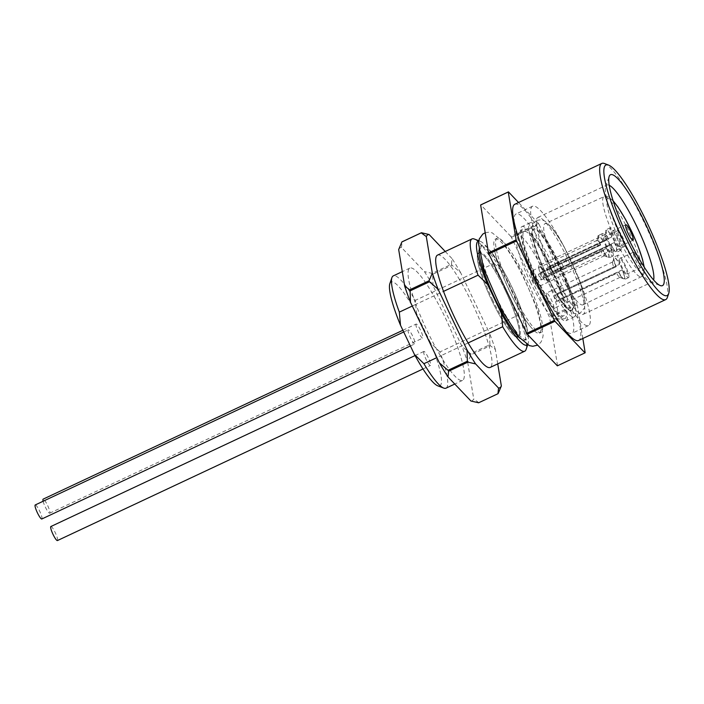 <?xml version="1.0" encoding="UTF-8"?>
<svg xmlns="http://www.w3.org/2000/svg" width="704" height="704" viewBox="0 0 704 704"><rect width="100%" height="100%" fill="white"/><g stroke="black" fill="none" stroke-linecap="round" stroke-linejoin="round"><path stroke-width="0.53" stroke-dasharray="3.52 2.64" d="M437.474 255.13A62.022 10.982 -115.1 0 1 459.536 279.62L415.325 300.37A62.022 10.982 64.9 0 0 393.263 275.889M474.232 238.999A62.022 10.982 -115.1 0 1 494.067 263.41L459.536 279.62A62.022 10.982 -115.1 0 1 484.132 331.179A62.022 10.982 -115.1 0 1 490.186 367.426M445.975 388.177A62.022 10.982 64.9 0 0 439.921 351.93L518.663 314.97A62.022 10.982 -115.1 0 1 526.082 349.457M534.371 280.702A65.903 11.669 64.9 0 0 571.956 333.326A65.903 11.669 64.9 0 0 554.514 268.708A65.903 11.669 64.9 0 0 515.953 214.016A65.903 11.669 64.9 0 0 534.371 280.702M521.602 226.811A51.946 9.196 -115.1 0 1 521.884 226.644A51.946 9.196 -115.1 0 1 551.892 268.937A51.946 9.196 -115.1 0 1 566.306 320.522A51.946 9.196 -115.1 0 1 566.025 320.69A51.946 9.196 -115.1 0 1 536.017 278.397A51.946 9.196 -115.1 0 1 521.602 226.811M509.837 291.685A51.946 9.196 -115.1 0 1 494.525 249.806A51.946 9.196 -115.1 0 1 495.035 239.281A51.946 9.196 -115.1 0 1 495.317 239.114A51.946 9.196 -115.1 0 1 525.325 281.406A51.946 9.196 -115.1 0 1 539.739 332.992A51.946 9.196 -115.1 0 1 539.458 333.159A51.946 9.196 -115.1 0 1 530.728 326.938A51.946 9.196 -115.1 0 1 509.837 291.685M511.535 290.884A51.946 9.196 64.9 0 0 541.165 332.367A51.946 9.196 64.9 0 0 527.419 281.433A51.946 9.196 64.9 0 0 497.015 238.322A51.946 9.196 64.9 0 0 511.535 290.884M585.174 352.73L557.542 365.702A89.162 15.787 -115.1 0 1 557.357 365.834M511.412 237.345L539.044 224.374A89.162 15.787 -115.1 0 0 538.481 223.45L510.849 236.421A89.162 15.787 -115.1 0 1 511.412 237.345L549.305 316.774A89.162 15.787 -115.1 0 1 549.683 317.838L577.315 304.867A89.162 15.787 -115.1 0 0 576.928 303.811L549.305 316.774M539.044 224.374L576.928 303.811M557.542 365.702L549.683 317.838M582.833 338.492L577.315 304.867M510.849 236.421L480.823 204.846M538.481 223.45L518.558 202.514M514.765 204.292A75.205 13.314 -115.1 0 1 558.774 266.71A75.205 13.314 -115.1 0 1 578.67 340.446M604.481 163.53A75.205 13.314 -115.1 0 1 645.806 225.861A75.205 13.314 -115.1 0 1 667.357 297.466M609.18 185.266A53.495 9.478 64.9 0 0 606.874 185.038A53.495 9.478 64.9 0 0 605.704 186.551A53.495 9.478 64.9 0 0 621.826 239.175A53.495 9.478 64.9 0 0 650.426 281.82A53.495 9.478 64.9 0 0 652.335 281.89A53.495 9.478 64.9 0 0 653.629 279.963M552.754 271.603A53.495 9.478 -115.1 0 1 537.803 217.457A53.495 9.478 -115.1 0 1 569.105 261.862A53.495 9.478 -115.1 0 1 583.264 314.31A53.495 9.478 -115.1 0 1 552.754 271.603M550.95 272.923A65.903 11.669 -115.1 0 1 532.532 206.228A65.903 11.669 -115.1 0 1 571.094 260.929A65.903 11.669 -115.1 0 1 588.535 325.538A65.903 11.669 -115.1 0 1 550.95 272.923M481.862 245.467A51.946 9.196 64.9 0 0 496.654 297.871A51.946 9.196 64.9 0 0 526.284 339.346A51.946 9.196 64.9 0 0 527.076 328.654A51.946 9.196 64.9 0 0 490.873 251.522A51.946 9.196 64.9 0 0 482.134 245.3A51.946 9.196 64.9 0 0 481.862 245.467M389.84 283.668A57.376 10.164 -115.1 0 1 416.522 313.509L415.325 300.37M412.298 306.038L415.897 304.348A62.022 10.982 -115.1 0 1 409.842 268.101A62.022 10.982 -115.1 0 1 431.904 292.591A62.022 10.982 -115.1 0 1 456.5 344.15A62.022 10.982 -115.1 0 1 462.554 380.398A62.022 10.982 -115.1 0 1 440.493 355.907L436.885 357.606M439.921 351.93L430.434 342.681A57.376 10.164 -115.1 0 1 437.8 385.845M430.434 342.681L416.522 313.509M408.197 329.877A7.753 1.373 64.9 0 0 410.344 337.577A7.753 1.373 64.9 0 0 414.823 343.895A7.753 1.373 64.9 0 0 412.773 336.292A7.753 1.373 64.9 0 0 408.241 329.859A7.753 1.373 64.9 0 0 408.197 329.877M416.09 324.086A7.753 1.373 64.9 0 0 418.238 331.786A7.753 1.373 64.9 0 0 422.717 338.096A7.753 1.373 64.9 0 0 420.666 330.493A7.753 1.373 64.9 0 0 416.126 324.06A7.753 1.373 64.9 0 0 416.09 324.086M423.817 351.463A7.753 1.373 64.9 0 0 425.964 359.163A7.753 1.373 64.9 0 0 430.443 365.473A7.753 1.373 64.9 0 0 428.393 357.87A7.753 1.373 64.9 0 0 423.861 351.437A7.753 1.373 64.9 0 0 423.817 351.463M494.067 263.41L503.554 272.659A57.376 10.164 64.9 0 0 480.181 241.261A57.376 10.164 64.9 0 0 478.72 241.023M503.554 272.659L517.466 301.831L518.663 314.97M527.393 344.714A57.376 10.164 64.9 0 0 528.15 343.438A57.376 10.164 64.9 0 0 517.466 301.831M468.125 342.936L440.493 355.907A62.022 10.982 -115.1 0 1 415.897 304.348L443.529 291.377M478.922 250.606A51.946 9.196 -115.1 0 1 480.436 246.101A51.946 9.196 -115.1 0 1 510.84 289.212A51.946 9.196 -115.1 0 1 524.586 340.146A51.946 9.196 -115.1 0 1 520.142 338.43M529.892 222.922A51.946 9.196 -115.1 0 1 530.174 222.754A51.946 9.196 -115.1 0 1 560.182 265.047A51.946 9.196 -115.1 0 1 574.596 316.633A51.946 9.196 -115.1 0 1 574.314 316.8A51.946 9.196 -115.1 0 1 544.306 274.507A51.946 9.196 -115.1 0 1 529.892 222.922M571.569 310.288A44.906 7.955 -115.1 0 1 571.34 310.429A44.906 7.955 -115.1 0 1 545.398 273.9A44.906 7.955 -115.1 0 1 532.919 229.266A44.906 7.955 -115.1 0 1 533.174 229.117A44.906 7.955 -115.1 0 1 559.126 265.725A44.906 7.955 -115.1 0 1 571.569 310.288M572.255 309.954A44.906 7.955 64.9 0 0 559.812 265.399A44.906 7.955 64.9 0 0 533.87 228.8A44.906 7.955 64.9 0 0 533.614 228.95A44.906 7.955 64.9 0 0 546.084 273.574A44.906 7.955 64.9 0 0 572.026 310.094A44.906 7.955 64.9 0 0 572.255 309.954M398.675 249.55A84.506 14.969 -115.1 0 1 399.837 248.019A84.506 14.969 -115.1 0 1 401.482 247.482L424.415 271.594A84.506 14.969 -115.1 0 1 433.004 285.639L461.938 346.298A84.506 14.969 -115.1 0 1 467.72 362.402L470.941 354.798L490.283 345.726L495.352 349.43L497.728 363.889M495.352 349.43A84.506 14.969 64.9 0 0 489.57 333.335L489.896 344.661L470.562 353.742L461.938 346.298M433.004 285.639L432.67 274.305L452.012 265.232L460.636 272.668L489.57 333.335M460.636 272.668A84.506 14.969 64.9 0 0 452.047 258.632L451.449 264.308L432.106 273.381L424.415 271.594M445.245 251.486L452.047 258.632M470.941 354.798A89.162 15.787 64.9 0 0 470.562 353.742M489.896 344.661A89.162 15.787 -115.1 0 1 490.283 345.726M467.72 362.402L473.722 398.948A84.506 14.969 -115.1 0 1 470.923 401.016M478.614 402.794A89.162 15.787 64.9 0 0 478.799 402.662L473.722 398.948M498.142 393.58L478.799 402.662M432.67 274.305A89.162 15.787 64.9 0 0 432.106 273.381M451.449 264.308A89.162 15.787 -115.1 0 1 452.012 265.232M401.482 247.482L402.072 241.815M50.864 526.522A7.753 1.373 -115.1 0 1 55.396 532.954A7.753 1.373 -115.1 0 1 57.446 540.558M41.826 518.98A7.753 1.373 64.9 0 0 39.776 511.377A7.753 1.373 64.9 0 0 35.244 504.944M43.12 501.248A7.753 1.373 64.9 0 0 46.411 509.168A7.753 1.373 64.9 0 0 49.72 513.181A7.753 1.373 64.9 0 0 47.67 505.586A7.753 1.373 64.9 0 0 43.129 499.145M583.255 304.674A44.792 7.929 -115.1 0 1 583.026 304.814A44.792 7.929 -115.1 0 1 557.154 268.374A44.792 7.929 -115.1 0 1 544.711 223.863A44.792 7.929 -115.1 0 1 544.958 223.714A44.792 7.929 -115.1 0 1 570.847 260.216A44.792 7.929 -115.1 0 1 583.255 304.674M546.436 293.049A8.527 1.514 64.9 0 0 546.427 295.134A8.527 1.514 64.9 0 0 552.068 307.155A8.527 1.514 64.9 0 0 553.731 308.458A8.527 1.514 64.9 0 0 553.775 308.431A8.527 1.514 64.9 0 0 551.408 299.966A8.527 1.514 64.9 0 0 546.48 293.022A8.527 1.514 64.9 0 0 546.436 293.049M616.238 265.971A8.527 1.514 64.9 0 0 612.788 261.897A8.527 1.514 64.9 0 0 612.603 262.134A8.527 1.514 64.9 0 0 613.923 267.661L616.211 266.719A11.634 2.059 -115.1 0 1 613.985 258.122A11.634 2.059 -115.1 0 1 619.476 264.326L557.427 293.418A12.408 2.2 -115.1 0 1 560.094 299.015L559.504 299.446A8.527 1.514 64.9 0 0 556.829 293.85M557.19 301.145A8.527 1.514 -115.1 0 1 554.523 295.548L553.934 295.979A12.408 2.2 64.9 0 0 556.6 301.576L616.598 273.258A8.527 1.514 64.9 0 0 619.731 277.323A8.527 1.514 64.9 0 0 620.039 277.332A8.527 1.514 64.9 0 0 620.083 277.306A8.527 1.514 64.9 0 0 618.904 271.559L559.504 299.446M613.923 267.661L554.523 295.548M618.904 271.559L622.142 269.914A11.634 2.059 -115.1 0 1 623.7 278.828A11.634 2.059 -115.1 0 1 618.886 272.307L616.598 273.258M622.142 269.914L622.257 269.834A12.408 2.2 -115.1 0 1 624.518 279.506A12.408 2.2 -115.1 0 1 624.448 279.55A12.408 2.2 -115.1 0 1 618.763 272.395L618.886 272.307M622.257 269.834L560.094 299.015M557.427 293.418L619.476 264.326M616.211 266.719L616.097 266.798A12.408 2.2 -115.1 0 1 613.906 257.083A12.408 2.2 -115.1 0 1 619.59 264.238M616.097 266.798L553.934 295.979M556.6 301.576L618.763 272.395M628.663 277.561A12.408 2.2 64.9 0 0 625.222 265.241A12.408 2.2 64.9 0 0 618.05 255.138A12.408 2.2 64.9 0 0 621.333 267.3A12.408 2.2 64.9 0 0 628.593 277.596A12.408 2.2 64.9 0 0 628.663 277.561M626.991 274.067A8.527 1.514 64.9 0 0 624.624 265.593A8.527 1.514 64.9 0 0 619.696 258.65A8.527 1.514 64.9 0 0 621.958 267.01A8.527 1.514 64.9 0 0 626.947 274.094A8.527 1.514 64.9 0 0 626.991 274.067M640.807 267.582A8.527 1.514 -115.1 0 1 640.763 267.608A8.527 1.514 -115.1 0 1 635.774 260.524A8.527 1.514 -115.1 0 1 633.512 252.164A8.527 1.514 -115.1 0 1 638.44 259.107A8.527 1.514 -115.1 0 1 640.807 267.582M619.265 246.69A8.527 1.514 64.9 0 0 616.898 238.216A8.527 1.514 64.9 0 0 611.97 231.273A8.527 1.514 64.9 0 0 614.222 239.633A8.527 1.514 64.9 0 0 619.212 246.717A8.527 1.514 64.9 0 0 619.265 246.69M538.701 265.672A8.527 1.514 64.9 0 0 538.692 267.758A8.527 1.514 64.9 0 0 544.342 279.778A8.527 1.514 64.9 0 0 545.996 281.081A8.527 1.514 64.9 0 0 546.04 281.054A8.527 1.514 64.9 0 0 543.682 272.589A8.527 1.514 64.9 0 0 538.754 265.646A8.527 1.514 64.9 0 0 538.701 265.672M620.928 250.184A12.408 2.2 64.9 0 0 617.487 237.864A12.408 2.2 64.9 0 0 610.324 227.762A12.408 2.2 64.9 0 0 613.606 239.932A12.408 2.2 64.9 0 0 620.866 250.228A12.408 2.2 64.9 0 0 620.928 250.184M608.485 239.342A11.634 2.059 -115.1 0 1 606.25 230.745A11.634 2.059 -115.1 0 1 611.741 236.949L608.502 238.594A8.527 1.514 64.9 0 0 605.062 234.52A8.527 1.514 64.9 0 0 604.877 234.758A8.527 1.514 64.9 0 0 606.197 240.293L546.788 268.171A8.527 1.514 64.9 0 0 549.463 273.768L548.865 274.199A12.408 2.2 -115.1 0 1 546.198 268.611M606.197 240.293L546.788 268.171M549.463 273.768L608.863 245.881A8.527 1.514 64.9 0 0 612.005 249.946A8.527 1.514 64.9 0 0 612.304 249.955A8.527 1.514 64.9 0 0 612.357 249.929A8.527 1.514 64.9 0 0 611.178 244.182L614.53 242.458A12.408 2.2 -115.1 0 1 616.783 252.129A12.408 2.2 -115.1 0 1 616.722 252.173A12.408 2.2 -115.1 0 1 611.037 245.018L608.863 245.881M548.865 274.199L611.037 245.018M608.37 239.422A12.408 2.2 -115.1 0 1 606.179 229.715A12.408 2.2 -115.1 0 1 611.855 236.861L611.741 236.949M614.407 242.537A11.634 2.059 -115.1 0 1 615.974 251.451A11.634 2.059 -115.1 0 1 611.151 244.939M549.102 266.473A8.527 1.514 -115.1 0 1 551.769 272.07L552.358 271.638A12.408 2.2 64.9 0 0 549.692 266.042L608.502 238.594M611.178 244.182L551.769 272.07M614.53 242.458L552.358 271.638M549.692 266.042L611.855 236.861M564.995 258.861L567.67 264.449M563.306 266.499L560.63 260.902M625.187 245.995A8.527 1.514 -115.1 0 1 625.143 246.03A8.527 1.514 -115.1 0 1 620.154 238.946A8.527 1.514 -115.1 0 1 617.892 230.586A8.527 1.514 -115.1 0 1 622.82 237.53A8.527 1.514 -115.1 0 1 625.187 245.995M611.371 252.481A8.527 1.514 64.9 0 0 609.004 244.015A8.527 1.514 64.9 0 0 604.076 237.072A8.527 1.514 64.9 0 0 606.338 245.432A8.527 1.514 64.9 0 0 611.327 252.507A8.527 1.514 64.9 0 0 611.371 252.481M530.816 271.471A8.527 1.514 64.9 0 0 530.807 273.548A8.527 1.514 64.9 0 0 536.448 285.578A8.527 1.514 64.9 0 0 538.111 286.88A8.527 1.514 64.9 0 0 538.155 286.854A8.527 1.514 64.9 0 0 535.788 278.388A8.527 1.514 64.9 0 0 530.86 271.436A8.527 1.514 64.9 0 0 530.816 271.471M543.884 277.869L544.474 277.429A12.408 2.2 64.9 0 0 541.807 271.841L541.209 272.272A8.527 1.514 -115.1 0 1 543.884 277.869L606.522 248.336L544.474 277.429M541.807 271.841L600.618 244.385A8.527 1.514 64.9 0 0 597.168 240.31A8.527 1.514 64.9 0 0 596.983 240.557A8.527 1.514 64.9 0 0 598.303 246.083L600.477 245.221A12.408 2.2 -115.1 0 1 598.286 235.506A12.408 2.2 -115.1 0 1 603.97 242.66M541.209 272.272L600.618 244.385M613.043 255.983A12.408 2.2 64.9 0 0 609.602 243.663A12.408 2.2 64.9 0 0 602.43 233.561A12.408 2.2 64.9 0 0 605.713 245.722A12.408 2.2 64.9 0 0 612.973 256.018A12.408 2.2 64.9 0 0 613.043 255.983M606.522 248.336A11.634 2.059 -115.1 0 1 608.08 257.25A11.634 2.059 -115.1 0 1 603.266 250.73L600.97 251.68A8.527 1.514 64.9 0 0 604.111 255.746A8.527 1.514 64.9 0 0 604.419 255.754A8.527 1.514 64.9 0 0 604.463 255.728A8.527 1.514 64.9 0 0 603.284 249.982M606.637 248.248A12.408 2.2 -115.1 0 1 608.898 257.928A12.408 2.2 -115.1 0 1 608.828 257.963A12.408 2.2 -115.1 0 1 603.143 250.818L603.266 250.73M600.591 245.133A11.634 2.059 -115.1 0 1 598.365 236.535A11.634 2.059 -115.1 0 1 603.856 242.739M541.57 279.567A8.527 1.514 -115.1 0 1 538.903 273.97L538.314 274.402A12.408 2.2 64.9 0 0 540.98 279.998L600.97 251.68M598.303 246.083L538.903 273.97M540.98 279.998L603.143 250.818M600.477 245.221L538.314 274.402M549.252 269.262L551.918 274.859M556.283 272.809L553.617 267.221M505.12 290.11A46.455 8.228 -115.1 0 1 517.933 337.19A46.455 8.228 -115.1 0 1 491.612 300.027A46.455 8.228 -115.1 0 1 478.465 253.097A46.455 8.228 -115.1 0 1 505.12 290.11M478.35 253.106A46.517 8.237 -115.1 0 1 478.597 252.956A46.517 8.237 -115.1 0 1 505.824 291.57A46.517 8.237 -115.1 0 1 518.135 337.181A46.517 8.237 -115.1 0 1 491.603 300.036A46.517 8.237 -115.1 0 1 478.35 253.106M492.457 299.64A46.517 8.237 64.9 0 0 518.98 336.776A46.517 8.237 64.9 0 0 505.982 289.705A46.517 8.237 64.9 0 0 479.45 252.56A46.517 8.237 64.9 0 0 492.457 299.64M530.288 281.882A46.517 8.237 64.9 0 0 556.222 319.167A46.517 8.237 64.9 0 0 556.811 319.018A46.517 8.237 64.9 0 0 543.814 271.946A46.517 8.237 64.9 0 0 517.282 234.802A46.517 8.237 64.9 0 0 516.789 235.171A46.517 8.237 64.9 0 0 530.288 281.882M550.722 268.699A46.517 8.237 -115.1 0 1 563.719 315.779A46.517 8.237 -115.1 0 1 537.196 278.634A46.517 8.237 -115.1 0 1 524.19 231.554A46.517 8.237 -115.1 0 1 550.722 268.699M536.738 278.969A49.65 8.791 -115.1 0 1 522.333 229.117A49.65 8.791 -115.1 0 1 551.91 269.931A49.65 8.791 -115.1 0 1 564.414 318.762A49.65 8.791 -115.1 0 1 536.738 278.969M613.219 201.186A41.114 7.278 64.9 0 0 607.772 198.317A41.114 7.278 64.9 0 0 619.485 239.8A41.114 7.278 64.9 0 0 643.157 272.501A41.114 7.278 64.9 0 0 643.966 266.693M641.749 276.584A44.22 7.832 64.9 0 0 629.499 232.698A44.22 7.832 64.9 0 0 603.944 196.662A44.22 7.832 64.9 0 0 603.698 196.803A44.22 7.832 64.9 0 0 615.982 240.75A44.22 7.832 64.9 0 0 641.52 276.716A44.22 7.832 64.9 0 0 641.749 276.584M539.458 333.159L541.165 332.367M495.317 239.114L497.015 238.322M583.264 314.31L652.335 281.89M537.803 217.457L606.874 185.038M532.532 206.228L515.953 214.016M588.535 325.538L571.956 333.326M650.426 281.82L660.352 285.586M605.704 186.551L609.145 176.51M527.076 328.654C525.061 316.492 513.498 287.61 501.054 266.64C497.226 260.163 493.83 255.121 490.873 251.522M485.197 232.769L488.866 232.188L492.281 232.866L502.638 241.428L519.666 268.145L537.821 309.549L543.154 335.254L542.362 339.407L540.707 342.505L537.654 345.127M530.728 326.938C518.646 313.157 497.402 267.907 494.525 249.806M409.842 268.101L402.301 271.647M462.554 380.398L454.784 384.041M480.181 241.261L478.773 240.724M528.15 343.438L527.657 344.854M524.586 340.146L526.284 339.346M480.436 246.101L482.134 245.3M530.174 222.754L521.884 226.644M574.314 316.8L566.025 320.69M533.87 228.8L533.174 229.117M572.026 310.094L571.34 310.429M422.99 368.975L430.443 365.473M415.052 355.573L423.861 351.437M410.397 345.972L414.823 343.895M403.718 331.98L408.241 329.859M49.72 513.181L422.717 338.096M402.899 330.264L416.126 324.06M536.721 220.537C540.716 219.358 544.007 219.982 546.594 222.411L552.526 228.624C556.186 233.306 560.067 239.378 564.177 246.849L579.621 280.843C583.282 290.91 585.103 298.734 585.077 304.322L584.602 307.727L580.202 313.183C576.224 314.38 572.906 313.738 570.258 311.256L564.3 304.973C560.842 300.529 557.172 294.826 553.282 287.848C540.144 263.93 531.089 238.339 531.846 229.381C531.96 225.667 533.157 222.966 535.445 221.294L536.721 220.537M546.427 295.134L547.923 301.761L552.068 307.155M612.603 262.134L613.985 258.122M612.788 261.897L546.48 293.022M620.039 277.332L553.731 308.458M619.731 277.323L623.7 278.828M618.05 255.138L613.906 257.083M628.593 277.596L624.448 279.55M633.512 252.164L619.696 258.65M640.763 267.608L626.947 274.094M625.786 224.787L611.97 231.273M633.028 240.231L619.212 246.717M538.692 267.758L540.197 274.384L544.342 279.778M604.877 234.758L606.25 230.745M612.005 249.946L615.974 251.451M605.062 234.52L538.754 265.646M612.304 249.955L545.996 281.081M610.324 227.762L606.179 229.715M620.866 250.228L616.722 252.173M617.892 230.586L604.076 237.072M625.143 246.03L611.327 252.507M530.807 273.548L532.303 280.183L536.448 285.578M604.111 255.746L608.08 257.25M596.983 240.557L598.365 236.535M597.168 240.31L530.86 271.436M604.419 255.754L538.111 286.88M602.43 233.561L598.286 235.506M612.973 256.018L608.828 257.963M583.026 304.814L642.224 276.294L644.186 273.152L644.213 267.08M613.078 200.746L608.397 196.891L606.32 196.275L603.944 196.662L544.958 223.714M563.719 315.779L556.811 319.018M524.19 231.554L517.282 234.802M556.222 319.167L564.414 318.762M516.789 235.171L522.333 229.117"/><path stroke-width="1.06" d="M527.657 344.854L526.082 349.457A62.022 10.982 -115.1 0 1 524.718 351.217L490.186 367.426A62.022 10.982 -115.1 0 1 468.125 342.936A62.022 10.982 -115.1 0 1 443.529 291.377A62.022 10.982 -115.1 0 1 437.474 255.13L472.014 238.92A62.022 10.982 -115.1 0 1 474.232 238.999L478.773 240.724M443.529 291.377L478.069 275.167A62.022 10.982 -115.1 0 1 472.014 238.92M524.718 351.217A62.022 10.982 -115.1 0 1 502.665 326.726L468.125 342.936M526.759 333.335L554.391 320.364A89.162 15.787 -115.1 0 0 554.954 321.288L527.322 334.259A89.162 15.787 -115.1 0 1 526.759 333.335L488.875 253.906A89.162 15.787 -115.1 0 1 488.497 252.842L516.12 239.87A89.162 15.787 -115.1 0 0 516.507 240.935L488.875 253.906M582.833 338.492L585.174 352.73A89.162 15.787 -115.1 0 1 584.989 352.862L557.357 365.834L527.322 334.259M480.638 204.987A89.162 15.787 -115.1 0 1 480.823 204.846L508.446 191.875A89.162 15.787 -115.1 0 0 508.262 192.016L480.638 204.987L488.497 252.842M554.391 320.364L516.507 240.935M518.558 202.514L508.446 191.875M508.262 192.016L516.12 239.87M554.954 321.288L584.989 352.862M668.73 293.445L667.357 297.466A75.205 13.314 -115.1 0 1 665.702 299.596L578.67 340.446A75.205 13.314 -115.1 0 1 535.788 280.403A75.205 13.314 -115.1 0 1 514.765 204.292L601.797 163.442A75.205 13.314 -115.1 0 1 604.481 163.53L608.458 165.044A72.107 12.769 64.9 0 0 626.032 237.917A72.107 12.769 64.9 0 0 668.73 293.445A72.107 12.769 64.9 0 0 648.067 224.796A72.107 12.769 64.9 0 0 608.458 165.044M665.702 299.596A75.205 13.314 -115.1 0 1 622.82 239.545A75.205 13.314 -115.1 0 1 601.797 163.442M627.607 236.764A61.248 10.85 -115.1 0 1 609.145 176.51A61.248 10.85 -115.1 0 1 646.334 225.614A61.248 10.85 -115.1 0 1 660.352 285.586A61.248 10.85 -115.1 0 1 627.607 236.764M653.629 279.963A53.495 9.478 64.9 0 0 638.185 229.434A53.495 9.478 64.9 0 0 609.18 185.266M400.514 325.266A57.376 10.164 -115.1 0 1 389.84 283.668L391.908 277.64A62.022 10.982 64.9 0 0 399.326 312.127L400.514 325.266L414.436 354.438L423.914 363.695A62.022 10.982 64.9 0 0 443.758 388.098A62.022 10.982 64.9 0 0 445.975 388.177L454.784 384.041M402.301 271.647L393.263 275.889A62.022 10.982 64.9 0 0 391.908 277.64M399.326 312.127L412.298 306.038M436.885 357.606L423.914 363.695M443.758 388.098L437.8 385.845A57.376 10.164 -115.1 0 1 414.436 354.438M478.72 241.023A57.376 10.164 64.9 0 0 487.546 284.416L478.069 275.167M502.665 326.726L501.468 313.588A57.376 10.164 64.9 0 0 527.393 344.714M501.468 313.588L487.546 284.416M520.142 338.43A51.946 9.196 -115.1 0 1 494.956 298.672A51.946 9.196 -115.1 0 1 478.922 250.606M497.957 393.721L498.546 388.045A84.506 14.969 64.9 0 0 501.354 385.986L498.142 393.58A89.162 15.787 -115.1 0 1 497.957 393.721L478.614 402.794L470.923 401.016L447.99 376.904A84.506 14.969 -115.1 0 1 439.393 362.859L410.458 302.201A84.506 14.969 -115.1 0 1 404.677 286.097L409.746 289.81L429.088 280.729L432.309 273.126L426.307 236.579L421.23 232.866L401.887 241.947A89.162 15.787 64.9 0 1 401.984 241.877A89.162 15.787 64.9 0 1 402.072 241.815L421.414 232.734L429.106 234.52L445.245 251.486M432.309 273.126A84.506 14.969 64.9 0 0 438.09 289.23L429.466 281.785L410.133 290.866L410.458 302.201M439.393 362.859L448.017 370.304L467.359 361.222L467.025 349.888L438.09 289.23M467.025 349.888A84.506 14.969 64.9 0 0 475.614 363.933L467.922 362.146L448.58 371.228L447.99 376.904M498.546 388.045L475.614 363.933M497.728 363.889L501.354 385.986M429.106 234.52A84.506 14.969 64.9 0 0 427.469 235.048A84.506 14.969 64.9 0 0 426.307 236.579M404.677 286.097L398.675 249.55L401.887 241.947M409.746 289.81A89.162 15.787 64.9 0 0 410.133 290.866M429.466 281.785A89.162 15.787 -115.1 0 1 429.088 280.729M448.017 370.304A89.162 15.787 64.9 0 0 448.58 371.228M467.922 362.146A89.162 15.787 -115.1 0 1 467.359 361.222M422.99 368.975L57.446 540.558A7.753 1.373 -115.1 0 1 52.967 534.248A7.753 1.373 -115.1 0 1 50.82 526.548A7.753 1.373 -115.1 0 1 50.864 526.522L415.052 355.573M403.718 331.98L35.244 504.944A7.753 1.373 64.9 0 0 35.2 504.97A7.753 1.373 64.9 0 0 37.347 512.67A7.753 1.373 64.9 0 0 41.826 518.98L410.397 345.972M402.899 330.264L43.129 499.145A7.753 1.373 64.9 0 0 43.094 499.171A7.753 1.373 64.9 0 0 43.12 501.248M633.072 240.205A8.527 1.514 -115.1 0 1 633.028 240.231A8.527 1.514 -115.1 0 1 628.038 233.156A8.527 1.514 -115.1 0 1 625.786 224.787A8.527 1.514 -115.1 0 1 630.714 231.73A8.527 1.514 -115.1 0 1 633.072 240.205M643.966 266.693A41.114 7.278 64.9 0 0 632.051 232.311A41.114 7.278 64.9 0 0 613.219 201.186M537.654 345.127L532.752 346.28L529.338 345.602L519.024 337.119L502.005 310.455L483.886 269.236L478.438 243.294L479.301 238.894L482.856 234.027L485.197 232.769M644.213 267.08L642.514 259.318L637.815 245.538L632.227 232.575L625.469 219.27L617.883 206.897L613.078 200.746"/></g></svg>
